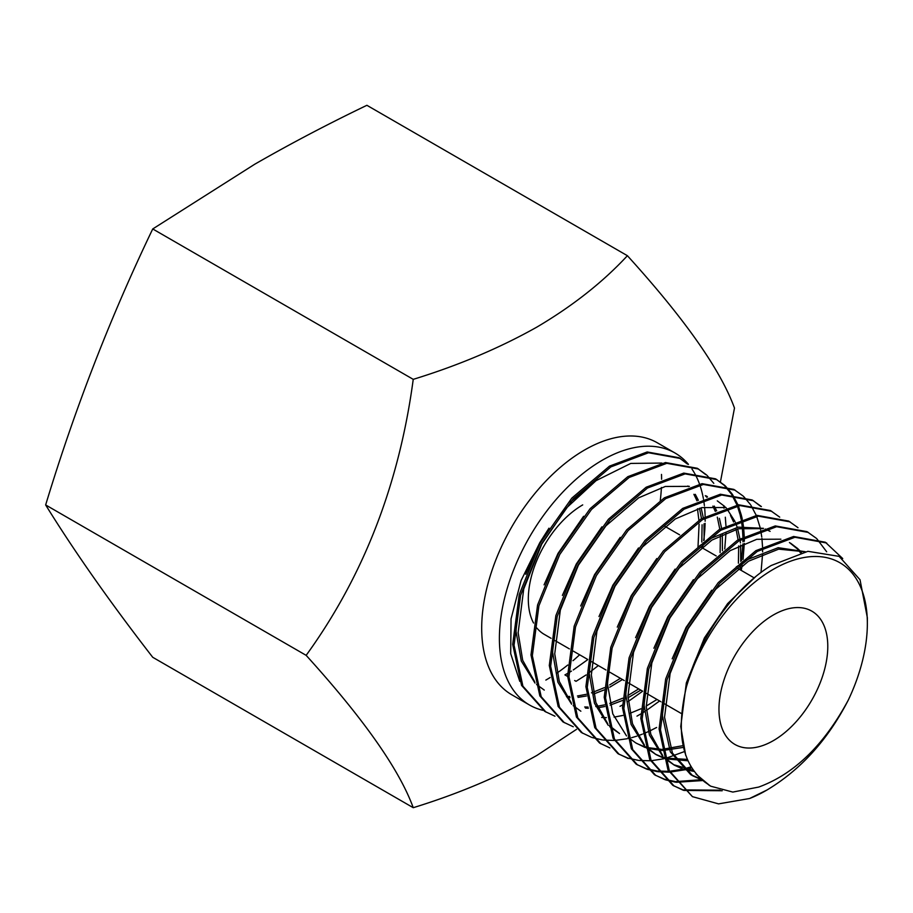 <?xml version="1.0" encoding="UTF-8"?>
<svg xmlns="http://www.w3.org/2000/svg" width="913" height="913" viewBox="0 0 913 913"><rect width="100%" height="100%" fill="white"/><g stroke="black" fill="none" stroke-linecap="round" stroke-linejoin="round"><path stroke-width="1.37" d="M661.503 474.429A163.678 94.496 -60 0 1 661.594 479.245M661.4 487.474A163.678 94.496 -60 0 1 660.282 500.438M579.618 654.781A163.678 94.496 -60 0 1 572.987 660.692M567.76 665.029A163.678 94.496 -60 0 1 556.987 673.041M550.14 677.526A163.678 94.496 -60 0 1 545.86 680.082M773.379 614.974A76.943 44.417 -60 0 1 811.851 611.162A76.943 44.417 -60 0 1 823.64 672.824A76.943 44.417 -60 0 1 773.379 740.626A76.943 44.417 -60 0 1 734.908 744.437A76.943 44.417 -60 0 1 723.107 682.776A76.943 44.417 -60 0 1 773.379 614.974M848.268 700.123A132.899 76.726 120 0 0 867.35 623.545A132.899 76.726 120 0 0 773.379 569.29A132.899 76.726 120 0 0 686.416 686.873C675.688 732.374 681.897 764.158 705.019 782.213L710.782 786.219L732.819 792.073L758.726 787.063C794.219 774.053 824.074 745.065 848.268 700.123C827.943 739.667 800.861 769.613 767.046 789.973L765.961 790.601A143.387 82.786 -60 0 1 749.584 798.51L718.577 803.874L692.431 796.65L667.962 769.91L659.095 728.905L665.668 678.975L686.508 627.642L718.257 582.62L755.918 550.642L793.568 536.49L825.329 542.219L842.733 558.562M692.431 796.638L669.309 770.686L660.453 729.681L667.026 679.763L687.854 628.429L719.604 583.396L757.265 551.418L794.926 537.266L826.676 542.995M554.967 716.203L544.684 711.341L521.551 685.389L512.695 644.373L519.269 594.454L540.108 543.121L571.858 498.087L609.519 466.121L647.169 451.969L678.918 457.698L688.208 464.306M546.031 712.117L522.909 686.165L514.042 645.16L520.615 595.23L541.455 543.897L573.204 498.875L610.865 466.897L648.527 452.745L680.276 458.474M573.273 726.771L562.979 721.909L539.857 695.946L530.989 654.941L537.574 605.022L558.402 553.689L590.152 508.655L627.813 476.677L665.474 462.537L697.224 468.255L706.502 474.874M564.337 722.685L541.204 696.733L532.347 655.728L538.921 605.798L559.76 554.465L591.51 509.431L629.16 477.465L666.821 463.313L698.571 469.042M591.567 737.339L581.284 732.466L558.163 706.514L549.295 665.509L555.869 615.59L576.708 564.257L608.457 519.223L646.119 487.245L683.769 473.094L715.518 478.823L724.808 485.442M656.618 727.467L649.771 730.959M648.253 731.655L643.334 733.767M642.17 734.223L637.845 735.798M636.692 736.186L631.648 737.681M629.194 738.297L628.418 738.48M627.379 738.708L615.1 740.409M614.175 740.454L603.128 740.021M602.283 739.907L592.32 737.59M582.631 733.253L559.509 707.301L550.642 666.285L557.227 616.366L578.055 565.033L609.804 519.999L647.465 488.033L685.127 473.881L716.876 479.61M609.873 747.907L599.579 743.034L576.457 717.082L567.601 676.077L574.174 626.147L595.002 574.813L626.752 529.791L664.413 497.813L702.074 483.662L733.824 489.391L743.102 496.01M600.937 743.821L577.803 717.858L568.947 676.853L575.521 626.934L596.36 575.601L628.11 530.567L665.771 498.589L703.421 484.438L735.17 490.167M684.476 751.559L665.942 758.281M663.66 758.829L651.289 760.7M650.353 760.757L639.214 760.472M638.37 760.369L628.338 758.189M627.573 757.95L618.558 753.99M628.178 758.475L617.884 753.602L594.762 727.65L585.895 686.633L592.469 636.715L613.308 585.381L645.057 540.348L682.719 508.381L720.368 494.23L752.118 499.959L761.408 506.578M619.231 754.378L596.109 728.426L587.253 687.421L593.827 637.502L614.654 586.169L646.404 541.135L684.065 509.157L721.726 495.006L753.476 500.735M690.913 766.874L684.236 768.849M683.084 769.134L669.583 771.268M668.647 771.325L657.52 771.04M656.675 770.937L646.632 768.757M645.879 768.506L636.863 764.558M646.472 769.031L636.178 764.17L613.057 738.218L604.201 697.201L610.774 647.283L631.602 595.949L663.352 550.916L701.013 518.949L738.674 504.798L770.424 510.527L779.702 517.135M691.529 767.901L686.553 769.374M685.149 769.739L670.005 772.101M669.081 772.147L658.022 771.725M657.189 771.611L647.226 769.294M637.536 764.946L614.415 738.994L605.547 697.989L612.121 648.059L632.96 596.725L664.71 551.703L702.371 519.725L740.021 505.574L771.77 511.303M701.389 779.702L675.814 781.608M674.969 781.505L664.938 779.325M664.173 779.074L655.157 775.114M664.778 779.599L654.484 774.738L631.362 748.774L622.495 707.769L629.068 657.851L649.908 606.517L681.657 561.484L719.318 529.506L756.968 515.354L788.718 521.083L798.008 527.703M702.394 780.558L676.328 782.281M675.483 782.179L665.531 779.862M655.831 775.514L632.709 749.562L623.853 708.545L630.427 658.627L651.254 607.293L683.004 562.26L720.665 530.293L758.326 516.142L790.076 521.871M720.049 790.179L683.232 789.893M682.479 789.642L673.463 785.682M683.072 790.167L672.778 785.294L649.657 759.342L640.8 718.337L647.374 668.419L668.202 617.085L699.963 572.052L737.613 540.074L775.274 525.922L807.024 531.651L816.302 538.271M722.206 790.749L683.826 790.418M674.136 786.082L651.015 760.13L642.147 719.113L648.721 669.195L669.56 617.861L701.31 572.828L738.971 540.861L776.621 526.71L808.37 532.439M679.592 458.086L687.432 464.078M697.897 468.654L705.738 474.646M707.084 475.422L713.806 483.365M723.621 506.955L723.883 508.164M725.321 517.215L725.938 525.728M725.995 532.793L724.751 548.941M642.569 691.267L628.212 701.504M622.461 704.973L620.018 706.342M716.191 479.222L724.032 485.214M724.614 485.773L731.233 493.865M731.712 494.606L736.996 505.015M737.362 505.95L740.021 514.418M740.192 515.126L741.071 519.109M741.288 520.284L742.212 526.481M742.372 527.965L742.931 537.004M742.965 538.51L742.954 541.843M742.908 543.943L741.413 560.776M741.082 562.887L740.979 563.538M740.454 566.596L739.884 569.621M659.62 700.967L646.404 710.485M644.487 711.706L642.136 713.156M640.766 713.966L636.966 716.123M725.39 485.99L732.1 493.922M732.591 494.652L737.978 504.878M738.355 505.802L741.47 515.617M741.71 516.575L742.189 518.732M742.417 519.885L743.444 526.333M743.627 527.771L744.243 536.296M744.289 537.78L744.323 541.295M744.3 543.349L743.045 559.498M742.76 561.552L742.634 562.419M742.155 565.387L741.23 570.397M743.684 496.558L750.406 504.49M750.885 505.209L756.284 515.446M756.649 516.359L760.05 527.303M760.221 528.079L760.483 529.3M760.723 530.453L761.75 536.901M761.921 538.339L762.538 546.864M762.583 548.348L762.617 551.863M762.595 553.917L761.008 572.485M752.791 500.347L760.632 506.338M816.884 538.818L826.676 551.806M867.35 623.545L867.35 617.679L860.023 579.732L839.138 556.371L807.914 551.315L771.188 565.512C734.257 587.926 698.867 637.947 686.416 686.873M688.47 464.397A145.487 83.996 120 0 0 675.027 453.019L657.314 442.794A145.487 83.996 120 0 0 584.571 450.006A145.487 83.996 120 0 0 489.528 578.214A145.487 83.996 120 0 0 511.828 694.793L529.529 705.019A145.487 83.996 120 0 0 543.018 710.337M675.027 453.019A145.487 83.996 120 0 0 602.283 460.22A145.487 83.996 120 0 0 507.229 588.429A145.487 83.996 120 0 0 529.529 705.019M627.402 255.708L366.9 105.303C327.927 124.031 290.551 143.661 254.761 164.214L152.733 228.958C110.382 317.108 74.683 409.104 45.65 504.946C74.683 551.886 110.382 602.671 152.733 657.292L413.235 807.697C399.392 769.602 363.694 718.816 306.152 655.351C363.511 576.137 399.209 484.141 413.235 379.351C458.452 365.428 499.673 348.013 536.878 327.094C572.736 305.912 602.911 282.117 627.402 255.708C684.773 318.922 720.46 369.708 734.486 408.054L720.437 481.904M576.514 729.361L536.878 755.428C499.673 776.347 458.452 793.774 413.235 807.697M306.152 655.351L45.65 504.946M413.235 379.351L152.733 228.958M702.485 548.028A145.487 83.996 120 0 0 703.375 542.676M703.683 540.542A145.487 83.996 120 0 0 705.11 523.354M705.144 521.209A145.487 83.996 120 0 0 705.144 518.07M705.121 516.541A145.487 83.996 120 0 0 704.551 507.046M704.38 505.517A145.487 83.996 120 0 0 703.535 499.571M703.33 498.372A145.487 83.996 120 0 0 702.85 495.964M702.668 495.074A145.487 83.996 120 0 0 702.12 492.712M701.994 492.221A145.487 83.996 120 0 0 699.837 484.974M699.495 484.027A145.487 83.996 120 0 0 694.69 473.448M694.268 472.717A145.487 83.996 120 0 0 691.986 469.065M697.989 547.115L699.107 524.039M698.902 520.262L697.475 508.758M661.902 463.062L630.78 463.416L596.075 480.637L570.26 502.207M548.987 528.171L539.777 542.721L521.083 580.508L511.052 618.866L510.698 653.64L519.771 681.349M767.046 789.973L749.584 798.51M701.344 779.656L692.75 775.81L672.425 753.065L664.538 717.184L670.131 673.509L688.174 628.612L715.758 589.216L748.489 561.21L778.686 549.147L804.992 551.772M693.869 771.371L684.214 769.465M683.038 769.088L674.456 765.242L664.356 757.368M662.735 755.633L650.798 734.28L646.233 706.616L651.836 662.952L669.88 618.044L697.452 578.648L730.183 550.642L756.786 539.298L780.889 539.195M790.487 543.121L798.019 548.804M798.909 549.683L801.409 552.502M687.797 760.757L665.919 758.897M663.431 758.075L656.15 754.674L646.05 746.8M644.441 745.065L632.492 723.712L627.939 696.048L633.531 652.384L651.574 607.476L679.146 568.08L711.889 540.085L738.48 528.73L762.595 528.627M683.369 747.393L662.712 750.532M661.514 750.509L647.614 748.329M645.126 747.507L635.768 742.908L628.064 737.327M609.77 726.759L619.55 733.55L609.45 725.664M607.841 723.929L595.892 702.576L591.339 674.912L596.931 631.248L614.974 586.351L642.547 546.944L675.289 518.949L701.88 507.605L725.995 507.502M717.287 500.86L724.819 506.544M726.691 508.484L734.965 521.437M735.456 522.578L737.213 527.349M737.693 528.912L739.872 538.727M740.089 540.176L740.42 542.915M740.614 544.981L740.728 561.324M740.249 566.756L739.907 569.632M571.241 702.805L559.292 681.452L554.739 653.788L560.331 610.124L578.374 565.215L605.947 525.82L638.678 497.813L665.28 486.469L689.395 486.367M706.514 495.976L707.518 496.98M714.274 506.087L716.671 510.869M719.398 518.344L721.567 528.159M722.32 534.425L722.423 550.756M640.789 690.102L627.996 697.794M622.518 700.476L610.169 705.121M604.748 706.536L597.844 707.758M588.314 708.248L585.438 708.1M695.272 494.332L698.365 500.301M701.093 507.788L703.272 517.603M704.014 523.857L704.128 540.188M622.483 679.534L609.69 687.227M604.212 689.908L593.564 694.04M586.443 695.98L578.055 697.361M570.009 697.68L567.144 697.532M534.641 681.669L522.692 660.316L518.139 632.652L523.731 588.988L541.774 544.091L566.517 507.925L596.075 480.637M709.903 785.694L696.094 774.201M685.697 755.336L680.756 726.543L686.348 682.878L704.391 637.97L727.627 603.596L755.428 576.879M700.431 778.823L690.662 774.601L670.336 751.867L662.45 715.975L663.648 694.268M672.185 658.809L686.085 627.402L711.706 590.232M736.163 567.041L746.4 560.011L778.184 547.697L805.3 551.714M693.093 770.287L673.417 764.626M674.456 765.242L664.664 758.463M663.123 757.014L649.394 735.033L644.144 705.407L645.354 683.711M653.891 648.241L667.791 616.846L693.401 579.664M789.437 542.539L796.821 548.485M797.677 549.398L800.439 552.73M687.215 759.388L665.018 758.041M663.272 757.516L655.112 754.058M656.15 754.674L646.37 747.895M644.829 746.457L631.1 724.466L625.85 694.839L627.048 673.143M635.585 637.685L649.485 606.278L675.106 569.107M699.552 545.906L709.8 538.875L738.252 527.132L763.542 528.353M765.299 529.015L770.104 531.355M682.981 745.659L662.461 749.311M661.274 749.322L646.724 747.473M644.966 746.948L636.818 743.502M626.523 735.889L612.794 713.898L607.544 684.282L608.743 662.576M617.279 627.117L631.191 595.71L656.801 558.539M608.229 725.321L594.489 703.33L589.25 673.714L590.449 652.008M598.985 616.549L612.885 585.142L638.507 547.971M580.679 605.981L594.591 574.574L620.201 537.403M724.477 507.137L725.059 507.788M730.491 515.457L733.63 522.008M736.061 529.335L738.103 539.777M738.685 545.917L738.4 563.207M657.006 699.461L646.221 706.069M640.892 708.819L629.799 713.395M622.894 715.438L614.061 717.116M606.369 717.629L601.656 717.458M580.862 711.216L573.17 705.635M571.618 704.185L557.889 682.205L552.65 652.578L553.849 630.883M562.385 595.413L576.286 564.017L601.907 526.835M705.315 495.656L706.765 497.22M712.859 506.122L715.336 511.44M717.31 517.146L719.809 529.209M720.391 535.349L720.095 552.639M638.701 688.893L627.927 695.512M622.586 698.251L609.77 703.398M604.6 704.882L595.755 706.548M588.075 707.061L584.697 706.982M544.08 584.856L557.991 553.449L583.601 516.279M687.877 486.001L688.459 486.652M693.88 494.321L697.03 500.883M699.461 508.199L701.504 518.652M702.086 524.792L701.8 542.082M620.406 678.325L609.622 684.944M604.292 687.694L591.476 692.83M586.294 694.314L577.461 695.98M569.769 696.493L566.391 696.414M544.262 690.08L536.57 684.499M535.018 683.061L521.289 661.069L516.05 631.454L517.249 609.747M525.785 574.288L539.777 542.721M582.711 504.9A76.943 44.417 120 0 0 533.557 623.02M536.912 628.087A76.943 44.417 120 0 0 544.239 634.352L551.087 638.313M567.555 673.429L564.93 674.901L567.601 676.442M574.665 680.527L576.046 681.315L586.1 674.935M587.652 659.7L573.318 669.937M571.435 671.112L568.913 672.641M587.561 673.908L598.335 665.588M754.138 577.849L737.932 568.491M716.214 555.949L701.321 547.355M679.614 534.824L664.721 526.23M692.75 775.81L690.662 774.601M708.967 785.169L710.782 786.219M681.075 713.361L662.245 702.485M660.886 701.709L646.564 693.435M642.592 691.141L628.258 682.867M624.287 680.573L609.964 672.299M605.992 670.005L591.658 661.731M587.687 659.437L573.364 651.163M569.392 648.881L555.058 640.606"/></g></svg>

